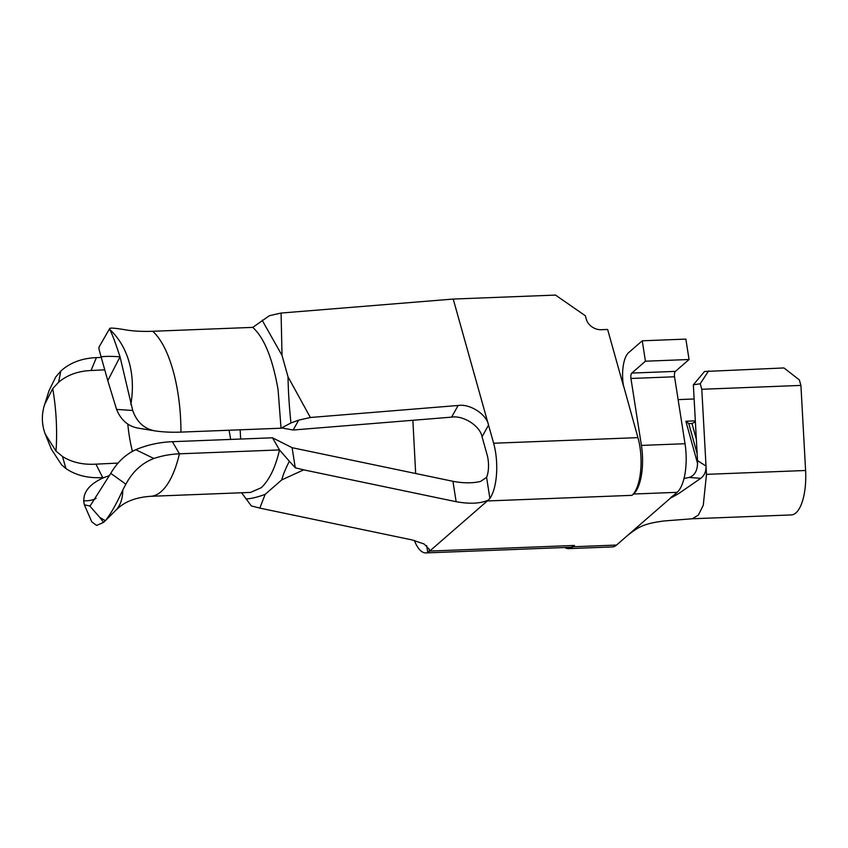 <?xml version="1.0" encoding="UTF-8"?>
<svg xmlns="http://www.w3.org/2000/svg" width="848" height="848" viewBox="0 0 848 848"><rect width="100%" height="100%" fill="white"/><g stroke="black" fill="none" stroke-linecap="round" stroke-linejoin="round"><path stroke-width="1.27" d="M62.508 456.5C71.879 462.383 83.03 464.927 95.941 464.153L102.714 477.572C88.34 478.442 76.076 475.442 65.921 468.562L62.508 456.5L55.989 451.072A76.405 21.465 86.4 0 0 56.233 419.961A76.405 21.465 86.4 0 0 52.703 388.617L58.597 382.236L60.802 371.053L55.714 377.031L49.025 390.674L44.043 406.436C41.393 416.124 41.891 425.59 45.538 434.823L45.442 434.589M60.802 371.053C70.077 362.679 81.949 358.206 96.407 357.623L91.012 370.512C78.143 371.053 67.342 374.964 58.597 382.236M91.012 370.512A123.405 4.081 -3 0 1 104.728 369.845M102.714 477.572A106.466 3.519 -3 0 1 104.219 477.498M65.921 468.562L61.586 464.821L51.421 449.26L45.262 434.123L55.989 451.072M101.092 356.796L107.781 380.657L120.045 356.838C112.413 356.224 106.085 356.213 101.092 356.796L98.93 348.984L99.089 347.002M107.781 380.657L116.589 409.425C120.787 419.813 127.751 426.014 137.471 428.007L156.138 431.07C144.764 429.342 136.952 422.463 132.701 410.464L120.045 356.838C115.392 342.603 112.01 333.614 109.911 329.872L109.774 329.437A97.859 77.115 120.4 0 1 129.129 362.17A97.859 77.115 120.4 0 1 130.825 404.56M156.138 431.07A106.466 52.226 164.3 0 0 180.953 432.109L281.027 428.219L278.08 389.667C272.611 358.45 264.173 337.684 252.757 327.381L269.388 315.71L281.08 313.05L282.024 355.439L262.138 320.215M52.703 388.617L44.594 404.613M230.677 439.423L229.087 430.243M456.139 501.709L452.938 481.304C463.284 483.286 472.484 483.328 480.54 481.441L486.593 477.371A17.172 6.551 -92.2 0 0 488.003 458.938A17.172 6.551 -92.2 0 0 487.134 454.899L482.056 436.762C480.148 425.982 463.411 415.191 451.624 417.131L458.111 405.482C469.898 403.542 486.635 414.333 488.543 425.113L493.631 443.239A38.626 14.734 87.8 0 1 495.582 452.344A38.626 14.734 87.8 0 1 489.89 498.454L488.268 500.14C480.434 503.606 469.728 504.136 456.139 501.709L303.69 469.856L281.769 479.883C282.988 474.954 285.522 468.743 289.359 461.27L295.316 467.799L303.69 469.856M637.94 437.632A38.626 14.734 87.8 0 1 639.901 446.737A38.626 14.734 87.8 0 1 632.014 495.338L633.53 494.024A38.626 14.734 -92.2 0 0 641.417 445.412L630.933 378.473A4.293 1.632 87.8 0 1 631.802 373.078L645.445 361.206L642.243 340.801L628.612 352.662A25.758 9.826 -92.2 0 0 623.354 385.066L637.94 437.632L493.631 443.239M98.962 347.171L109.721 328.483C110.335 327.646 116.388 328.229 127.878 330.232A106.466 52.226 164.3 0 0 152.682 331.271L252.757 327.381M135.775 449.705L153.848 458.492C141.976 463.05 132.648 471.615 125.875 484.197L110.77 473.354C117.151 462.372 125.483 454.496 135.775 449.705A123.225 108.904 -131 0 1 172.409 441.691L272.494 437.801L279.501 449.928C275.483 467.375 269.399 479.957 261.269 487.695L250.531 492.412L150.456 496.313A97.859 37.089 88.3 0 1 150.456 496.313A97.859 37.089 88.3 0 0 161.184 491.586A97.859 37.089 88.3 0 0 179.426 453.818L279.501 449.928L289.359 461.27M110.77 473.354L90.757 504.942L89.676 505.959L84.365 504.814L91.754 521.817L96.598 525.442L103.562 522.389L99.884 517.492L105.332 520.693L104.739 521.308L115.455 510.644A97.859 45.739 45.8 0 0 115.498 510.602L117.798 508.461C125.419 501.369 136.316 497.32 150.478 496.313M125.875 484.197L122.759 490.08C116.335 504.147 110.526 514.354 105.332 520.693L103.562 522.389M84.365 504.814L83.634 500.808L84.217 496.186C86.019 489.042 92.125 483.042 102.544 478.187A123.585 109.222 -131 0 1 109.434 475.58M153.848 458.492A106.233 93.884 -131 0 1 179.426 453.818L172.409 441.691M708.599 370.873L700.236 383.762L701.794 389.274L706.024 466.103L697.522 460.602L693.346 384.801L704.529 371.488L783.934 367.947L799.357 379.904L800.915 385.416L805.6 470.492A42.061 16.048 87.8 0 1 791.29 514.927L692.169 518.775M290.949 422.972C289.221 406.51 288.246 391.14 288.023 376.851L310.357 417.492L298.666 420.152L290.949 422.972L281.027 428.219M246.026 498.921C251.082 498.73 257.453 497.204 265.148 494.352L259.827 508.111L251.305 505.906L241.595 492.762M89.708 505.938L99.884 517.492M295.263 467.81L292.115 447.702L272.494 437.801M265.148 494.352L281.769 479.883M109.774 329.437L109.763 328.388L105.205 336.306M137.471 428.007A123.405 60.537 164.3 0 0 139.856 428.431L145.178 429.311M132.701 410.464L116.589 409.425M282.024 355.439L288.023 376.851M298.666 420.152L293.175 430.01L281.568 427.933M412.87 420.29L415.668 473.513M700.236 383.762L693.346 384.801M697.522 460.602C697.915 469.856 695.127 475.474 689.159 477.456L700.734 478.325C704.402 475.622 706.161 471.552 706.024 466.103L706.479 474.35L703.268 505.291L698.381 515.086L692.254 518.775L664.143 520.958C644.279 523.619 638.841 526.279 626.502 536.392L616.538 545.063L572.93 546.759L574.446 545.444A38.626 14.734 87.8 0 1 570.195 547.31L425.876 552.917A38.626 14.734 87.8 0 1 414.386 540.452M678.114 399.609L694.13 398.984M697.565 463.443L685.873 421.244L695.328 420.873M701.794 389.274L800.915 385.416M689.159 477.456L684.018 478.516M700.734 478.325L678.962 493.388C669.984 498.603 668.203 499.271 673.63 495.38L677.139 492.328A38.626 14.734 -92.2 0 0 685.025 443.716L674.542 376.777A4.293 1.632 87.8 0 1 675.421 371.382L689.053 359.51L685.862 339.105L642.243 340.801M673.63 495.38L626.502 536.392M281.08 313.05L453.214 299.058L555.504 295.083L585.343 315.763L586.36 319.367A12.879 10.091 -150.9 0 0 601.285 329.713L607.624 329.459L623.534 386.243M453.214 299.058L488.543 425.113L482.056 436.762M259.827 508.111L412.202 539.953L424.117 543.992L429.427 549.472L428.961 551.741L488.268 500.14M428.961 551.741L427.774 552.514A38.626 14.734 87.8 0 1 425.876 552.917M564.895 547.511A38.626 14.734 -92.2 0 0 568.679 548.624A38.626 14.734 -92.2 0 0 572.93 546.759M568.679 548.624L612.288 546.928A38.626 14.734 -92.2 0 0 616.538 545.063M689.053 359.51L645.445 361.206M310.357 417.492L458.111 405.482M293.175 430.01L451.624 417.131M96.407 357.623A106.466 3.519 -3 0 1 101.251 357.39M95.941 464.153A123.405 4.081 -3 0 1 118.137 463.103M240.652 439.031L240.164 429.809M392.762 468.732L401.793 470.619M452.938 481.304L292.115 447.702M695.392 421.891L691.979 423.481L688.799 423.608L685.873 421.244M696.346 439.275L691.979 423.481M697.141 453.733L688.799 423.608M152.682 331.271A97.859 37.323 87.8 0 1 173.056 370.502A97.859 37.323 87.8 0 1 177.995 393.557A97.859 37.323 87.8 0 1 180.953 432.109M132.436 451.306A76.405 29.139 87.8 0 1 129.288 435.957A76.405 29.139 87.8 0 1 127.815 424.117M83.634 500.808A76.405 35.711 -134.2 0 0 96.089 498.444M122.759 490.08A97.859 45.739 45.8 0 1 115.498 510.602M486.593 477.371L489.89 498.454M706.479 474.35L805.6 470.492M487.695 500.945L632.014 495.338M430.127 551.052L574.446 545.444M677.139 492.328L633.53 494.024M427.774 552.514L426.692 545.656M685.025 443.716L641.417 445.412M674.542 376.777L630.933 378.473M675.421 371.382L631.802 373.078"/></g></svg>
